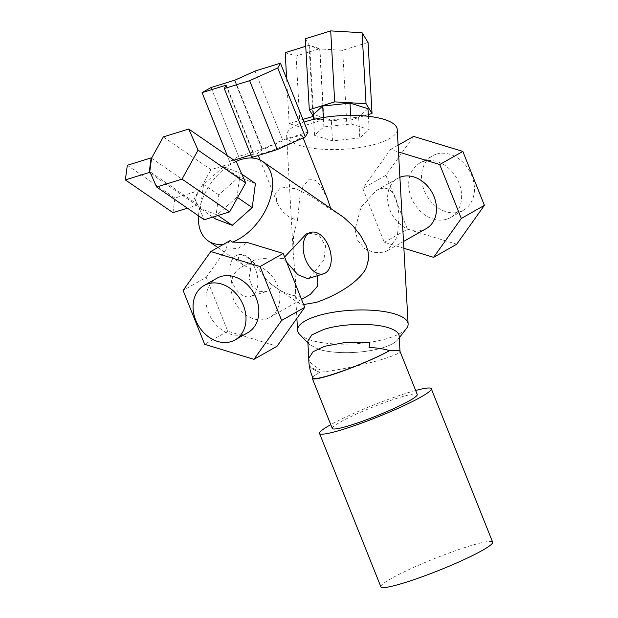 <?xml version="1.0" encoding="UTF-8"?>
<svg xmlns="http://www.w3.org/2000/svg" width="618" height="618" viewBox="0 0 618 618"><rect width="100%" height="100%" fill="white"/><g stroke="black" fill="none" stroke-linecap="round" stroke-linejoin="round"><path stroke-width="0.46" stroke-dasharray="3.09 2.32" d="M415.651 390.491A60.185 6.288 -21.8 0 0 407.501 392.87A60.185 6.288 -21.8 0 0 330.784 424.636M380.881 586.822A60.185 6.288 158.2 0 1 409.912 569.139A60.185 6.288 158.2 0 1 468.853 546.258A60.185 6.288 158.2 0 1 492.646 542.125M313.002 378.031A45.678 4.774 158.2 0 1 320 372.19L319.939 372.206C335.002 370.978 365.385 364.628 383.67 358.888C394.338 355.528 399.784 353.056 400.016 351.457L399.977 351.294M332.299 428.436A45.74 4.782 158.2 0 1 354.361 414.995A45.74 4.782 158.2 0 1 399.158 397.606A45.74 4.782 158.2 0 1 417.243 394.462M307.803 341.074L309.525 344.55L318.656 349.317A45.74 13.928 176.8 0 0 383.036 347.648A45.74 13.928 176.8 0 0 399.143 335.953A45.74 13.928 176.8 0 1 397.822 339.599L399.243 337.768M299.63 334.369A55.373 16.864 176.8 0 0 388.622 338.123A55.373 16.864 176.8 0 0 406.52 328.382M318.656 349.317A45.74 13.928 176.8 0 0 383.036 347.648A45.74 13.928 176.8 0 0 397.822 339.599M247.818 332.662A31.294 24.728 60.4 0 1 243.932 334.338A31.294 24.728 60.4 0 1 209.626 315.273A31.294 24.728 60.4 0 1 216.918 278.224M286.713 262.287L283.183 258.695C273.527 257.467 264.033 257.907 254.701 260.031L251.526 261.344L250.715 268.768L243.554 265.222L238.293 259.63L238.78 254.917L239.792 254.407L242.611 254.353L247.633 256.655L255.597 264.635L267.277 280.773L271.974 284.689C283.384 293.851 295.002 297.582 306.845 295.891L310.406 294.361M317.428 275.698L314.856 271.395L309.278 278.03L307.741 278.703M266.142 319.004A28.891 22.827 -119.6 0 0 269.734 317.451A28.891 22.827 -119.6 0 0 276.47 283.253A28.891 22.827 -119.6 0 0 244.798 265.647A28.891 22.827 -119.6 0 0 241.205 267.2A28.891 22.827 -119.6 0 0 234.477 301.406A28.891 22.827 -119.6 0 0 266.142 319.004M436.424 154.129A31.294 24.728 60.4 0 1 470.731 173.194A31.294 24.728 60.4 0 1 463.43 210.251A31.294 24.728 60.4 0 1 459.537 211.928A31.294 24.728 60.4 0 1 425.238 192.862A31.294 24.728 60.4 0 1 432.53 155.813A31.294 24.728 60.4 0 1 436.424 154.129M446.706 219.22A31.294 24.728 -119.6 0 0 450.599 217.536A31.294 24.728 -119.6 0 0 457.892 180.487A31.294 24.728 -119.6 0 0 423.593 161.422A31.294 24.728 -119.6 0 0 419.699 163.098A31.294 24.728 -119.6 0 0 412.399 200.155A31.294 24.728 -119.6 0 0 446.706 219.22M426.312 228.56A28.891 22.827 60.4 0 1 422.72 230.112A28.891 22.827 60.4 0 1 391.047 212.507A28.891 22.827 60.4 0 1 397.783 178.308A28.891 22.827 60.4 0 1 399.9 177.289M380.248 188.753C394.06 185.323 397.845 200.394 399.012 216.501L397.32 236.764L387.393 250.645L383.809 252.198L374.122 252.708L364.597 248.575L357.606 240.24L355.002 229.471L361.012 207.262L376.393 190.452L380.248 188.753M314.856 271.395L323.932 260.024L325.539 245.717L318.818 234.933L308.459 233.11M235.891 255.813A21.669 13.086 -107.2 0 1 237.474 255.126A21.669 13.086 -107.2 0 1 255.945 270.591A21.669 13.086 -107.2 0 1 251.897 295.829A21.669 13.086 -107.2 0 1 250.313 296.516A21.669 13.086 -107.2 0 1 231.843 281.051A21.669 13.086 -107.2 0 1 235.891 255.813M250.715 268.768L249.046 278.131L252.229 286.536L259.019 291.325L266.18 291.596L267.81 290.893C269.919 289.664 271.31 287.602 271.974 284.689M397.212 129.363A55.373 16.864 -3.2 0 1 377.714 143.515A55.373 16.864 -3.2 0 1 319.135 149A55.373 16.864 -3.2 0 1 286.644 135.558A55.373 16.864 -3.2 0 1 304.017 122.094M330.676 208.266L331.078 209.718L309.834 195.504L295.613 188.737L281.066 187.007L275.636 193.635L277.103 202.557L279.63 207.455L283.299 212.159L287.834 216.053L291.851 218.324L297.497 220.132L299.846 197.32L302.928 186.543L309.363 179.019L315.52 180.425L320.51 185.639L327.447 198.78M340.379 214.948L331.078 209.718M365.671 269.224L368.822 257.219M223.484 244.342A48.15 30.46 -55.5 0 0 227.37 243.677L226.304 249.1L237.938 248.498L247.447 242.55M284.612 257.034L283.183 258.695M267.092 152.067A24.071 2.518 -21.8 0 0 290.669 142.912A24.071 2.518 -21.8 0 0 302.279 135.844A24.071 2.518 -21.8 0 0 292.754 137.497A24.071 2.518 -21.8 0 0 269.185 146.644A24.071 2.518 -21.8 0 0 257.567 153.72A24.071 2.518 -21.8 0 0 267.092 152.067M235.898 161.499A48.15 30.46 -55.5 0 0 198.525 215.829M297.497 220.132L293.496 235.373L293.202 252.6L295.535 279.954L295.613 290.954A48.15 30.46 124.5 0 1 295.535 279.954M295.613 290.954L295.636 295.983L298.649 303.114L303.616 304.543M359.8 137.976L332.492 140.889L314.523 135.342L323.863 126.883L351.171 123.971L369.139 129.517L359.8 137.976L358.625 117.126L331.318 120.039L313.349 114.484M351.171 123.971L350.684 115.342M323.863 126.883L323.338 117.505M369.139 129.517L368.398 116.292M367.973 108.668L358.625 117.126M332.492 140.889L331.318 120.039M314.523 135.342L313.627 119.39M305.315 38.772L309.688 45.879L319.699 48.969L342.658 50.305L368.05 42.433M368.297 114.562L346.636 121.282L315.273 119.452L313.643 116.454L309.688 45.879M315.273 119.452L313.465 116.524M346.636 121.282L342.658 50.305M319.699 48.969L323.654 119.544L315.25 119.058M302.928 119.374L289.17 123.639L300.062 127.007L323.654 119.544M305.732 46.296L309.015 45.276L319.908 48.637L296.084 56.029L285.192 52.661M296.084 56.029L300.062 127.007M286.644 78.664L289.17 123.639M319.908 48.637L323.878 119.614M309.015 45.276L312.963 115.705M230.259 240.495L227.37 243.677M255.435 183.507L238.718 177.142L218.787 194.871L215.566 218.973M237.582 197.544L237.011 197.15L240.224 173.048L223.515 166.682L203.577 184.411L200.356 208.513L217.072 214.879L237.011 197.15M217.984 215.504L217.072 214.879M241.792 174.129L240.224 173.048M238.718 177.142L223.515 166.682M218.787 194.871L203.577 184.411M212.839 217.103L200.356 208.513M236.331 161.8L210.939 169.672L194.902 198.656L194.461 198.355L196.964 204.01L149.78 171.557M194.902 198.656L204.249 219.761M210.939 169.672L163.322 136.918M151.534 158.216L198.718 190.668L194.461 198.355M127.308 165.284L174.925 198.046L198.718 190.668M196.964 204.01L196.802 205.269L187.408 208.181M172.978 212.654L174.925 198.046M150.661 173.527L196.802 205.269M226.304 249.1L206.211 277.312L183.106 290.421M206.211 277.312L227.772 331.217L277.034 346.234M403.878 248.274L384.342 242.318L362.781 188.413L390.483 149.525L398.479 151.966M413.589 136.416L385.887 175.303L407.447 229.208L384.342 242.318M407.447 229.208L456.71 244.226M385.887 175.303L362.781 188.413M398.1 145.207L390.483 149.525M227.772 331.217L204.666 344.326M320 372.19A45.662 13.905 -3.2 0 1 309.633 365.871L310.854 367.223L314.531 369.147L318.054 369.95L319.753 369.657L310.607 362.727L309.464 361.036L308.784 358.27M309.633 365.871A45.74 13.928 176.8 0 0 319.939 372.206A45.74 4.782 -21.8 0 0 312.669 377.312M234.5 80.348L262.063 149.255L282.627 139.977L255.064 71.062M308.019 132.097L282.627 139.977M251.827 157.459L253.805 153.944L226.242 85.029M233.99 160.186L229.618 161.537L238.602 156.439L262.063 149.255M253.805 153.944L250.823 154.963M253.442 154.152L225.979 85.493M229.618 161.537L227.215 155.527M238.602 156.439L211.039 87.524M262.426 149.054L234.879 80.17M269.734 317.451L301.553 299.382M450.599 217.536L463.43 210.251M387.393 250.645L403.492 241.507M239.792 254.407L237.474 255.126M302.279 135.844L303.098 137.907M257.567 153.72L258.27 155.466M260.093 160.023L277.103 202.557M217.853 247.54L243.554 265.222M270.846 283.994L298.649 303.121M286.644 135.558L293.202 252.6M295.636 295.983L296.887 318.355M266.18 291.596L250.313 296.516M376.393 190.452L397.783 178.308M419.699 163.098L432.53 155.813M241.205 267.2L251.526 261.344M309.525 344.55L307.903 342.882"/><path stroke-width="0.93" d="M330.784 424.636A60.185 6.288 -21.8 0 0 319.529 433.434A60.185 6.288 -21.8 0 0 343.33 429.301A60.185 6.288 -21.8 0 0 402.272 406.42A60.185 6.288 -21.8 0 0 431.294 388.737A60.185 6.288 -21.8 0 0 415.651 390.491M431.294 388.737L492.646 542.125A60.185 6.288 158.2 0 1 463.616 559.808A60.185 6.288 158.2 0 1 404.682 582.689A60.185 6.288 158.2 0 1 380.881 586.822L319.529 433.434M312.669 377.312A45.74 4.782 -21.8 0 0 312.291 378.401L332.299 428.436A45.74 4.782 158.2 0 0 350.391 425.292A45.74 4.782 158.2 0 0 395.18 407.903A45.74 4.782 158.2 0 0 417.243 394.462L399.977 351.294C399.467 350.298 395.999 350.066 389.572 350.615L389.572 350.615A45.74 13.928 176.8 0 0 369.07 347.44A45.662 13.905 -3.2 0 1 389.518 350.63A45.678 4.774 158.2 0 1 331.047 374.871A45.678 4.774 158.2 0 1 313.002 378.031A45.74 45.74 0 0 1 308.784 358.27L313.063 351.712L324.852 346.227L346.273 342.295L369.873 342.48L369.07 347.44M312.291 378.401A45.74 4.782 -21.8 0 0 330.375 375.257A45.74 4.782 -21.8 0 0 389.572 350.615L389.518 350.63M400.008 351.379L399.143 335.953A45.74 13.928 176.8 0 0 388.289 327.718C372.971 322.689 342.109 323.492 323.909 329.386L311.858 334.879L307.803 341.074L308.776 358.455M399.243 337.768L406.52 328.382A55.373 16.864 176.8 0 0 408.119 323.971A55.373 16.864 176.8 0 0 375.628 310.53A55.373 16.864 176.8 0 0 317.042 316.014A55.373 16.864 176.8 0 0 297.552 330.166A55.373 16.864 176.8 0 0 299.63 334.369L307.903 342.882M399.143 335.968A45.74 13.928 176.8 0 0 388.289 327.718M204.087 285.508L216.918 278.224A31.294 24.728 60.4 0 1 220.811 276.54A31.294 24.728 60.4 0 1 255.118 295.605A31.294 24.728 60.4 0 1 247.818 332.662L234.987 339.946A31.294 24.728 -119.6 0 0 242.279 302.897A31.294 24.728 -119.6 0 0 207.98 283.832A31.294 24.728 -119.6 0 0 204.087 285.508A31.294 24.728 -119.6 0 0 196.787 322.565A31.294 24.728 -119.6 0 0 231.093 341.63A31.294 24.728 -119.6 0 0 234.987 339.946M301.553 299.382L310.406 294.361L317.552 286.095L317.428 275.698M323.608 273.782A21.669 13.086 72.8 0 0 325.199 273.094A21.669 13.086 72.8 0 0 329.247 247.857A21.669 13.086 72.8 0 0 310.777 232.391A21.669 13.086 72.8 0 0 309.193 233.079A21.669 13.086 72.8 0 0 305.145 258.316A21.669 13.086 72.8 0 0 323.608 273.782L307.741 278.703L297.907 274.724L286.713 262.287M399.9 177.289A28.891 22.827 60.4 0 1 401.376 176.756A28.891 22.827 60.4 0 1 433.04 194.353A28.891 22.827 60.4 0 1 426.312 228.56L403.492 241.507M310.777 232.391L306.304 233.975L284.612 257.034M304.017 122.094A55.373 16.864 -3.2 0 1 306.134 121.406A55.373 16.864 -3.2 0 1 364.72 115.921A55.373 16.864 -3.2 0 1 397.212 129.363L408.119 323.971M303.098 137.907L327.447 198.78L330.676 208.266M303.616 304.543L316.277 302.387C332.407 296.934 355.86 285.107 365.671 269.224A48.15 30.46 124.5 0 0 368.822 257.219L367.895 250.815L366.049 245.408L360.271 235.025L352.631 225.547L343.932 217.559L262.789 161.568A48.15 30.46 -55.5 0 0 241.074 159.498A48.15 30.46 -55.5 0 0 235.898 161.499M253.928 359.344L204.666 344.326L183.106 290.421L210.808 251.534L260.07 266.551L281.63 320.456L253.928 359.344L277.034 346.234L304.736 307.347L283.175 253.442L247.447 242.55L232.507 242.086A48.15 30.46 -55.5 0 0 268.815 202.851A48.15 30.46 -55.5 0 0 262.789 161.568M198.525 215.829A48.15 30.46 -55.5 0 0 208.212 240.912A48.15 30.46 -55.5 0 0 223.484 244.342M350.684 115.342L350.004 103.121L367.973 108.668L368.398 116.292M323.338 117.505L322.696 106.033L350.004 103.121M313.627 119.39L313.349 114.484L322.696 106.033M330.707 30.9L305.315 38.772L309.294 109.749L334.686 101.877L330.707 30.9L362.078 32.731L368.05 42.433L372.028 113.403L368.297 114.562M313.465 116.524L309.294 109.749M334.686 101.877L366.049 103.7L362.078 32.731M366.049 103.7L372.028 113.403M313.372 116.369L302.928 119.374M286.644 78.664L285.192 52.661L305.732 46.296M312.963 115.705L312.986 116.254M232.507 242.086L230.259 240.495L210.808 251.534M212.839 217.103L215.566 218.973L232.283 225.338L252.214 207.609L255.435 183.507L241.792 174.129M252.214 207.609L237.582 197.544M232.283 225.338L217.984 215.504M151.549 158.185L163.322 136.918L188.714 129.038L198.061 150.151L182.016 179.127L156.624 187.007L149.78 171.557L151.564 158.2L151.124 157.899L127.308 165.284L125.354 179.9L149.177 172.507L151.124 157.899M182.016 179.127L229.641 211.889L204.249 219.761L156.624 187.007M229.641 211.889L245.686 182.905L236.331 161.8L188.714 129.038M245.686 182.905L198.061 150.151M187.408 208.181L172.978 212.654L125.354 179.9M149.177 172.507L150.661 173.527M398.479 151.966L439.746 164.542L461.306 218.448L433.604 257.335L403.878 248.274M433.604 257.335L456.71 244.226L484.412 205.338L461.306 218.448M484.412 205.338L462.851 151.433L439.746 164.542M462.851 151.433L413.589 136.416L398.1 145.207M304.736 307.347L281.63 320.456M283.175 253.442L260.07 266.551M234.879 80.17L255.064 71.062L280.456 63.183L277.752 67.995L249.657 80.672L224.264 88.552L225.979 85.493M224.264 88.552L251.827 157.459L277.219 149.587L305.315 136.902L308.019 132.097L280.456 63.183M305.315 136.902L277.752 67.995M277.219 149.587L249.657 80.672M250.823 154.963L233.99 160.186M234.863 80.139L211.039 87.524L202.055 92.623L225.879 85.238M227.215 155.527L202.055 92.623M258.27 155.466L260.093 160.023M208.212 240.912L217.853 247.54M296.887 318.355L297.552 330.166"/></g></svg>
